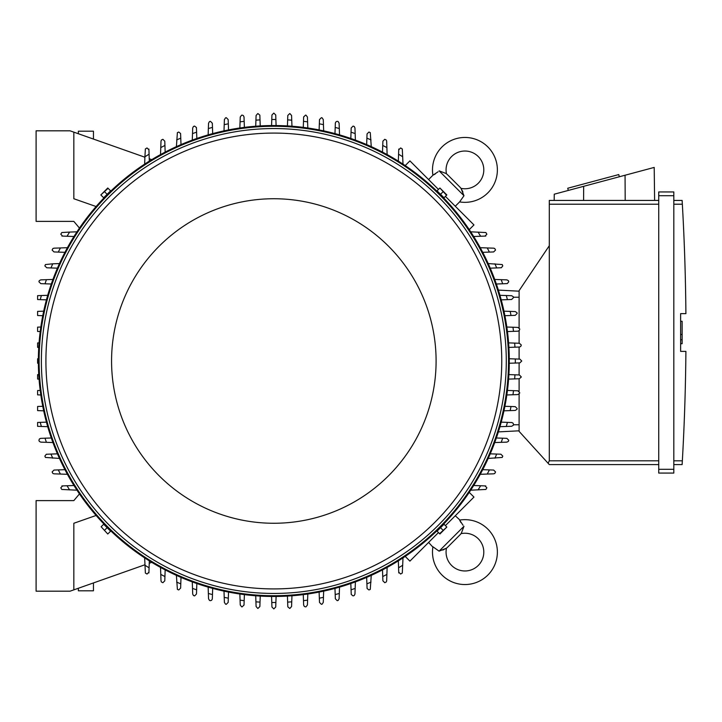 <?xml version="1.0" encoding="UTF-8"?>
<svg xmlns="http://www.w3.org/2000/svg" width="722" height="722" viewBox="0 0 722 722"><rect width="100%" height="100%" fill="white"/><g stroke="black" fill="none" stroke-linecap="round" stroke-linejoin="round"><path stroke-width="1.08" d="M90.819 138.146L92.272 138.651M446.476 548.178A19.62 19.62 0 0 0 448.127 546.698L459.535 535.3A19.62 19.62 0 0 0 461.006 533.648A18.871 18.871 0 0 1 478.28 565.443A18.871 18.871 0 0 1 446.476 548.178L439.093 551.157L432.92 546.771A32.454 32.454 0 0 0 432.875 547.096A32.454 32.454 0 0 0 487.882 575.046A32.454 32.454 0 0 0 459.607 520.093L463.037 525.246M439.093 551.157L463.984 526.257L461.403 533.053M460.952 522.538L460.113 521.113M442.757 550.056L444.238 549.451M445.402 548.864L445.889 548.576M432.875 547.096L428.588 542.439M455.275 515.761L459.923 520.039M469.246 492.377L473.957 497.079L445.402 525.634M438.462 532.574L409.915 561.12L405.204 556.409M39.06 342.887L37.607 342.941L37.607 347.363L38.753 347.408M38.374 363.256L37.607 363.229L37.607 358.771L38.374 358.744M39.06 379.113L37.607 379.059L37.607 374.637L38.753 374.592M76.965 490.184L61.785 489.453A247.917 247.917 0 0 1 60.783 487.792L62.67 485.906M61.884 485.933L67.85 485.726M69.619 489.922A241.509 241.509 0 0 1 67.038 485.753L73.969 485.509M40.215 390.449L37.607 390.539L37.607 394.862L40.829 394.97M42.76 406.296L37.607 406.477L37.607 410.619L43.699 410.827M40.252 422.361L37.607 422.451L37.607 426.341L41.371 426.467A241.509 241.509 0 0 1 40.252 422.361L46.443 422.144M40.802 442.135L39.304 441.395A247.917 247.917 0 0 1 38.916 440.24L39.43 438.949L40.631 438.362L51.307 437.983M52.941 442.559L46.434 442.324A241.509 241.509 0 0 1 44.999 438.209M46.47 442.333L40.721 442.126M59.466 458.425L45.441 457.441A247.917 247.917 0 0 1 44.872 456.096L46.334 454.255L57.435 453.831M52.742 458.19A241.509 241.509 0 0 1 50.973 454.057M54.006 473.831L52.886 473.461A247.917 247.917 0 0 1 52.119 471.944L54.006 470.058L64.944 469.67M67.417 474.3L60.422 474.056A241.509 241.509 0 0 1 58.274 469.905M61.009 474.074L53.897 473.822M70.061 591.183L36.1 591.183L36.1 500.617L73.834 500.617L79.465 493.911A235.471 235.471 0 0 0 96.107 515.463L73.834 523.26L73.834 589.856L70.061 591.183M47.715 426.693L41.371 426.467M255.714 126.233L256.093 115.475L257.736 113.607A247.917 247.917 0 0 1 257.98 113.589L259.848 115.168L260.236 125.926M255.931 120.159A241.509 241.509 0 0 1 260.028 119.888M271.571 125.547L271.941 114.969L273.828 113.083L275.723 114.969L276.093 125.547M271.788 119.5A241.509 241.509 0 0 1 275.876 119.5M287.428 125.926L287.798 115.475L289.684 113.589A247.917 247.917 0 0 1 289.919 113.607L291.571 115.475L291.95 126.233M287.636 119.888A241.509 241.509 0 0 1 291.733 120.159M509.29 358.744L519.867 359.114L521.753 361L519.867 362.886L509.29 363.256M515.327 358.951A241.509 241.509 0 0 1 515.327 363.049M508.604 342.887L519.362 343.266L521.23 344.908A247.917 247.917 0 0 1 521.248 345.152L520.779 346.398L519.659 347.011L508.911 347.408M514.669 343.103A241.509 241.509 0 0 1 514.939 347.192M506.835 327.03L517.827 327.418L519.65 328.817A247.917 247.917 0 0 1 519.714 329.304L519.271 330.523L517.827 331.19M517.981 331.181L513.18 331.353M512.963 327.247A241.509 241.509 0 0 1 513.504 331.344L507.449 331.551M503.965 311.173L515.264 311.57L517.006 312.734A247.917 247.917 0 0 1 517.151 313.456L515.264 315.343L504.904 315.704M510.183 311.39A241.509 241.509 0 0 1 511.014 315.487M511.627 295.722L513.261 296.67A247.917 247.917 0 0 1 513.513 297.608L511.627 299.495L501.221 299.856M499.949 295.307L506.293 295.533A241.509 241.509 0 0 1 507.413 299.639M505.436 295.497L511.672 295.722M506.862 279.865L508.351 280.605A247.917 247.917 0 0 1 508.748 281.76L507.322 283.584L496.357 284.017M494.723 279.441L501.23 279.676A241.509 241.509 0 0 1 502.665 283.791M501.194 279.667L506.943 279.874M488.198 263.575L502.223 264.559A247.917 247.917 0 0 1 502.792 265.904L501.33 267.745L490.229 268.169M494.913 263.81A241.509 241.509 0 0 1 496.691 267.943M493.658 248.169L494.778 248.539A247.917 247.917 0 0 1 495.545 250.056L493.658 251.942L482.72 252.33M480.247 247.7L487.242 247.944A241.509 241.509 0 0 1 489.39 252.095M486.655 247.926L493.767 248.178M470.699 231.816L485.879 232.547A247.917 247.917 0 0 1 486.881 234.208L484.994 236.094M485.78 236.067L479.814 236.274M478.045 232.078A241.509 241.509 0 0 1 480.626 236.247L473.686 236.491M405.204 165.591L409.915 160.88L438.462 189.426M445.402 196.366L473.957 224.921L469.246 229.623M461.006 188.352A19.62 19.62 0 0 0 459.535 186.7L448.127 175.302A19.62 19.62 0 0 0 446.476 173.821A18.871 18.871 0 0 1 478.28 156.557A18.871 18.871 0 0 1 461.006 188.352L463.984 195.743L459.607 201.907L455.275 206.239M463.984 195.743L439.093 170.843L445.889 173.424M428.588 179.561L432.92 175.229L438.083 171.791M462.892 192.079L462.288 190.599M461.692 189.435L461.403 188.947M459.923 201.961L459.607 201.907A32.454 32.454 0 0 0 487.882 146.954A32.454 32.454 0 0 0 432.875 174.905A32.454 32.454 0 0 0 432.92 175.229L432.875 174.905M435.375 173.876L433.949 174.715M519.109 291.192L498.37 290.1L519.109 291.192M519.109 327.914L519.109 290.623L549.298 245.715L549.298 460.807L548.106 463.271L549.298 464.58L658.735 464.58L549.298 464.58M549.298 200.436L658.735 200.436L549.298 200.436L549.298 245.715M554.18 200.436L554.252 194.2L654.204 167.423L654.61 200.436M619.341 176.764L618.754 174.571L567.727 188.243L568.313 190.437M583.665 186.321L583.593 200.436M625.062 175.229L625.189 200.436M658.735 469.3L658.735 473.072L673.825 473.072L673.825 191.944L658.735 191.944L658.735 469.3L673.825 469.3M658.735 191.944L673.825 191.944M682.38 204.94L682.128 200.508M673.825 460.807L682.344 460.807A2264.111 2264.111 0 0 0 685.9 351.379L680.62 351.379L680.62 313.646L685.9 313.646A2264.111 2264.111 0 0 0 682.344 204.209L673.825 204.209M680.62 321.281L682.128 321.281L682.128 334.494L680.62 334.494M680.62 343.735L682.128 343.735L682.128 334.494M682.128 339.773L680.62 339.773M682.38 460.085L682.128 464.517L682.38 460.085M673.825 200.436L682.128 200.436L673.825 200.436M673.825 464.58L682.128 464.58L673.825 464.58M658.735 473.072L673.825 473.072M519.109 394.086L519.109 431.377L548.106 463.271M519.109 330.685L519.109 343.257M519.109 347.047L519.109 359.087M519.109 362.913L519.109 374.953M519.109 378.743L519.109 391.315M519.109 430.808L498.37 431.9L519.109 430.808M291.95 595.767L291.571 606.525L289.919 608.393A247.917 247.917 0 0 1 289.684 608.411L287.816 606.832L287.428 596.074M291.733 601.841A241.509 241.509 0 0 1 287.636 602.112M276.093 596.453L275.723 607.031L273.828 608.917L271.941 607.031L271.571 596.453M275.876 602.5A241.509 241.509 0 0 1 271.788 602.5M260.236 596.074L259.866 606.525L257.98 608.411A247.917 247.917 0 0 1 257.736 608.393L256.093 606.525L255.714 595.767M260.028 602.112A241.509 241.509 0 0 1 255.931 601.841M144.896 564.775L73.834 589.856M93.454 582.925L93.454 590.804L78.364 590.804L78.364 588.259M73.834 132.144L70.061 130.817L36.1 130.817L36.1 221.383L73.834 221.383L79.465 228.089A235.471 235.471 0 0 1 96.107 206.537L73.834 198.74L73.834 132.144L144.896 157.225M110.195 191.24L104.067 197.359M443.597 197.359L437.469 191.24M40.215 331.551L37.607 331.461L37.607 327.138L40.829 327.03M42.76 315.704L37.607 315.523L37.607 311.381L43.699 311.173M46.443 299.856L40.252 299.639A241.509 241.509 0 0 1 41.371 295.533L47.715 295.307M40.252 299.639L37.607 299.549L37.607 295.659L41.371 295.533M51.307 284.017L44.999 283.791A241.509 241.509 0 0 1 46.434 279.676L52.941 279.441M44.999 283.791L40.802 283.647L38.916 281.76A247.917 247.917 0 0 1 39.304 280.605L40.802 279.865M40.721 279.874L46.47 279.667M57.435 268.169L50.973 267.943A241.509 241.509 0 0 1 52.742 263.81L59.466 263.575M50.973 267.943L46.759 267.79L44.872 265.904A247.917 247.917 0 0 1 45.441 264.559L52.742 263.81M64.944 252.33L58.274 252.095A241.509 241.509 0 0 1 60.422 247.944L67.417 247.7M58.274 252.095L54.006 251.942L52.119 250.056A247.917 247.917 0 0 1 52.886 248.539L54.006 248.169M53.897 248.178L61.009 247.926M509.299 361A235.471 235.471 0 0 0 273.828 125.529A235.471 235.471 0 0 0 38.365 361A235.471 235.471 0 0 0 273.828 596.471A235.471 235.471 0 0 0 509.299 361A235.471 235.471 0 0 0 273.828 125.529A235.471 235.471 0 0 0 38.365 361M506.284 361A232.448 232.448 0 0 0 273.828 128.552A232.448 232.448 0 0 0 41.38 361A232.448 232.448 0 0 0 273.828 593.448A232.448 232.448 0 0 0 506.284 361M501.754 361A227.917 227.917 0 0 0 273.828 133.083A227.917 227.917 0 0 0 45.91 361A227.917 227.917 0 0 0 273.828 588.917A227.917 227.917 0 0 0 501.754 361M436.097 361A162.26 162.26 0 0 0 273.828 198.74A162.26 162.26 0 0 0 111.567 361A162.26 162.26 0 0 0 273.828 523.26A162.26 162.26 0 0 0 436.097 361M101.143 195.247L103.661 197.765L110.601 190.834L107.768 188L100.836 194.94L108.083 188.316M107.127 194.299L104.609 191.781M439.581 188.316L437.063 190.834L440.528 194.299L444.003 197.765L446.828 194.94L439.897 188L446.521 195.247M440.528 194.299L443.055 191.781M73.969 236.491L67.038 236.247A241.509 241.509 0 0 1 69.619 232.078L76.965 231.816M62.67 236.094L60.783 234.208A247.917 247.917 0 0 1 61.785 232.547L69.619 232.078M67.85 236.274L61.884 236.067M382.498 152.107L382.886 141.178L384.772 139.292A247.917 247.917 0 0 1 386.288 140.05L386.658 141.178M386.658 141.07L386.911 148.181M382.732 145.447A241.509 241.509 0 0 1 386.884 147.595L387.136 154.58M366.659 144.608L367.038 133.931L368.924 132.045A247.917 247.917 0 0 1 370.269 132.604L371.261 146.629M366.893 138.146A241.509 241.509 0 0 1 371.018 139.915M350.82 138.471L351.19 127.975L353.076 126.088A247.917 247.917 0 0 1 354.222 126.476L354.962 127.975M354.962 127.893L355.161 133.642M351.045 132.171A241.509 241.509 0 0 1 355.161 133.597L355.386 140.104M334.972 133.606L335.36 122.93L336.091 121.702L337.228 121.323A247.917 247.917 0 0 1 338.167 121.576L339.114 123.209M339.114 123.164L339.331 129.391M335.188 127.424A241.509 241.509 0 0 1 339.304 128.534L339.52 134.879M319.124 129.933L319.494 119.572L321.38 117.686A247.917 247.917 0 0 1 322.093 117.821L323.266 119.572L323.664 130.862M319.341 123.823A241.509 241.509 0 0 1 323.447 124.644M303.646 117L305.532 115.114A247.917 247.917 0 0 1 306.011 115.177L307.419 117L307.807 127.993M303.276 127.379L303.493 121.323A241.509 241.509 0 0 1 307.59 121.865M303.475 121.648L303.646 116.856M398.734 149.842L400.62 147.956A247.917 247.917 0 0 1 402.289 148.958L403.011 164.129M398.336 161.141L398.58 154.21A241.509 241.509 0 0 1 402.75 156.782M398.553 155.022L398.761 149.057M508.911 374.592L519.362 374.962L521.248 376.848A247.917 247.917 0 0 1 521.23 377.092L519.362 378.734L508.604 379.113M514.939 374.808A241.509 241.509 0 0 1 514.669 378.897M482.72 469.67L493.658 470.058L495.545 471.944A247.917 247.917 0 0 1 494.778 473.461L493.658 473.831M493.767 473.822L486.655 474.074M489.39 469.905A241.509 241.509 0 0 1 487.242 474.056L480.247 474.3M490.229 453.831L500.906 454.21L502.792 456.096A247.917 247.917 0 0 1 502.223 457.441L488.198 458.425M496.691 454.057A241.509 241.509 0 0 1 494.913 458.19M496.357 437.983L506.862 438.353L508.748 440.24A247.917 247.917 0 0 1 508.351 441.395L506.862 442.135M506.943 442.126L501.194 442.333M502.665 438.209A241.509 241.509 0 0 1 501.23 442.324L494.723 442.559M501.221 422.144L511.898 422.532L513.125 423.254L513.513 424.392A247.917 247.917 0 0 1 513.261 425.33L511.627 426.278M511.672 426.278L505.436 426.503M507.413 422.361A241.509 241.509 0 0 1 506.293 426.467L499.949 426.693M504.904 406.296L515.264 406.657L517.151 408.544A247.917 247.917 0 0 1 517.006 409.266L515.264 410.43L503.965 410.827M511.014 406.513A241.509 241.509 0 0 1 510.183 410.61M517.827 390.81L519.714 392.696A247.917 247.917 0 0 1 519.65 393.183L517.827 394.582L506.835 394.97M507.449 390.449L513.504 390.656A241.509 241.509 0 0 1 512.963 394.753M513.18 390.647L517.981 390.819M484.994 485.906L486.881 487.792A247.917 247.917 0 0 1 485.879 489.453L470.699 490.184M473.686 485.509L480.626 485.753A241.509 241.509 0 0 1 478.045 489.922M479.814 485.726L485.78 485.933M403.011 557.871L402.289 573.042A247.917 247.917 0 0 1 400.62 574.044L398.734 572.158M398.761 572.943L398.553 566.978M402.75 565.218A241.509 241.509 0 0 1 398.58 567.79L398.336 560.859M307.807 594.007L307.419 605L306.011 606.823A247.917 247.917 0 0 1 305.532 606.886L304.305 606.435L303.646 605M303.646 605.144L303.475 600.352M307.59 600.135A241.509 241.509 0 0 1 303.493 600.677L303.276 594.621M323.664 591.137L323.266 602.428L322.093 604.179A247.917 247.917 0 0 1 321.38 604.314L319.494 602.428L319.124 592.067M323.447 597.356A241.509 241.509 0 0 1 319.341 598.177M339.114 598.791L338.167 600.424A247.917 247.917 0 0 1 337.228 600.677L335.342 598.791L334.972 588.394M339.52 587.121L339.304 593.466A241.509 241.509 0 0 1 335.188 594.576M339.331 592.609L339.114 598.836M354.962 594.025L354.222 595.524A247.917 247.917 0 0 1 353.076 595.912L351.244 594.486L350.82 583.529M355.386 581.896L355.161 588.403A241.509 241.509 0 0 1 351.045 589.829M355.161 588.358L354.962 594.107M371.261 575.371L370.269 589.396A247.917 247.917 0 0 1 368.924 589.955L367.083 588.493L366.659 577.392M371.018 582.085A241.509 241.509 0 0 1 366.893 583.854M386.658 580.822L386.288 581.95A247.917 247.917 0 0 1 384.772 582.708L382.886 580.822L382.498 569.893M387.136 567.42L386.884 574.405A241.509 241.509 0 0 1 382.732 576.553M386.911 573.819L386.658 580.93M196.844 583.529L196.474 594.025L194.588 595.912A247.917 247.917 0 0 1 193.442 595.524L192.702 594.025M192.702 594.107L192.503 588.358M196.619 589.829A241.509 241.509 0 0 1 192.503 588.403L192.278 581.896M212.692 588.394L212.304 599.07L211.573 600.298L210.436 600.677A247.917 247.917 0 0 1 209.497 600.424L208.55 598.791M208.55 598.836L208.333 592.609M212.476 594.576A241.509 241.509 0 0 1 208.36 593.466L208.144 587.121M228.54 592.067L228.17 602.428L226.284 604.314A247.917 247.917 0 0 1 225.571 604.179L224.398 602.428L224 591.137M228.323 598.177A241.509 241.509 0 0 1 224.217 597.356M244.018 605L242.132 606.886A247.917 247.917 0 0 1 241.653 606.823L240.245 605L239.857 594.007M244.388 594.621L244.171 600.677A241.509 241.509 0 0 1 240.074 600.135M244.18 600.352L244.018 605.144M181.005 577.392L180.626 588.069L178.74 589.955A247.917 247.917 0 0 1 177.395 589.396L176.403 575.371M180.771 583.854A241.509 241.509 0 0 1 176.637 582.085M165.157 569.893L164.778 580.822L162.892 582.708A247.917 247.917 0 0 1 161.376 581.95L161.006 580.822M161.006 580.93L160.753 573.819M164.923 576.553A241.509 241.509 0 0 1 160.78 574.405L160.528 567.42M151.755 562.348L149.246 563.241M148.931 572.158L147.044 574.044A247.917 247.917 0 0 1 145.375 573.042L144.653 557.871M149.328 560.859L149.084 567.79A241.509 241.509 0 0 1 144.914 565.218M149.111 566.978L148.903 572.943M104.067 524.641L110.195 530.76M437.469 530.76L443.597 524.641M446.521 526.753L444.003 524.235L440.528 527.701L437.063 531.166L439.897 534L446.828 527.06L439.581 533.684M440.528 527.701L443.055 530.219M108.083 533.684L110.601 531.166L103.661 524.235L101.143 526.753L107.768 534L101.143 526.753M107.127 527.701L104.609 530.219M239.857 127.993L240.245 117L241.653 115.177A247.917 247.917 0 0 1 242.132 115.114L243.359 115.565L244.018 117M244.018 116.856L244.18 121.648M240.074 121.865A241.509 241.509 0 0 1 244.171 121.323L244.388 127.379M224 130.862L224.398 119.572L225.571 117.821A247.917 247.917 0 0 1 226.284 117.686L228.17 119.572L228.54 129.933M224.217 124.644A241.509 241.509 0 0 1 228.323 123.823M208.55 123.209L209.497 121.576A247.917 247.917 0 0 1 210.436 121.323L212.322 123.209L212.692 133.606M208.144 134.879L208.36 128.534A241.509 241.509 0 0 1 212.476 127.424M208.333 129.391L208.55 123.164M192.702 127.975L193.442 126.476A247.917 247.917 0 0 1 194.588 126.088L196.42 127.514L196.844 138.471M192.278 140.104L192.503 133.597A241.509 241.509 0 0 1 196.619 132.171M192.503 133.642L192.702 127.893M176.403 146.629L177.395 132.604A247.917 247.917 0 0 1 178.74 132.045L180.581 133.507L181.005 144.608M176.637 139.915A241.509 241.509 0 0 1 180.771 138.146M161.006 141.178L161.376 140.05A247.917 247.917 0 0 1 162.892 139.292L164.778 141.178L165.157 152.107M160.528 154.58L160.78 147.595A241.509 241.509 0 0 1 164.923 145.447M160.753 148.181L161.006 141.07M149.246 158.759L151.755 159.652M148.903 149.057L149.111 155.022M144.653 164.129L144.914 156.782A241.509 241.509 0 0 1 149.084 154.21L149.328 161.141M144.914 156.782L145.375 148.958A247.917 247.917 0 0 1 147.044 147.956L148.931 149.842M78.364 133.741L78.364 131.196L93.454 131.196L93.454 139.075M92.272 583.349L90.819 583.854M549.298 204.209L658.735 204.209M658.735 195.716L673.825 195.716M549.298 460.807L658.735 460.807M519.109 297.229L513.405 297.229M519.109 424.771L513.405 424.771M508.541 361A234.713 234.713 0 0 0 273.828 126.287A234.713 234.713 0 0 0 39.114 361A234.713 234.713 0 0 0 273.828 595.713A234.713 234.713 0 0 0 508.541 361M448.127 546.698L459.535 535.3"/></g></svg>
